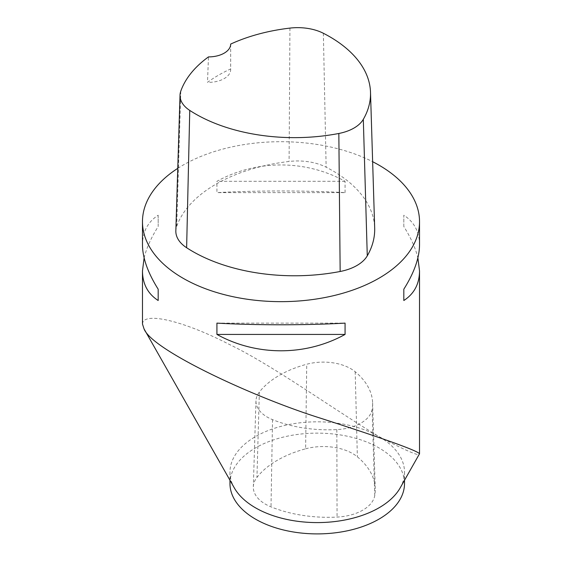 <?xml version="1.0" encoding="UTF-8"?>
<svg xmlns="http://www.w3.org/2000/svg" width="562" height="562" viewBox="0 0 562 562"><rect width="100%" height="100%" fill="white"/><g stroke="black" fill="none" stroke-linecap="round" stroke-linejoin="round"><path stroke-width="0.42" stroke-dasharray="2.81 2.11" d="M142.481 324.049C142.86 311.467 182.158 320.108 229.472 344.506C272.942 365.405 331.053 407.815 378.95 436.576C406.495 451.012 420.011 456.773 419.498 453.857M177.768 168.347A138.526 79.973 180 0 1 372.641 161.701M144.118 257.874C146.485 248.081 151.171 237.635 158.182 226.535L158.182 215.225C147.813 221.941 142.579 231.804 142.474 244.814M419.526 244.814C419.421 231.804 414.187 221.941 403.818 215.225L403.818 226.535C410.829 237.635 415.515 248.081 417.882 257.874M345.068 192.618L345.068 181.308C305.665 159.503 256.335 159.503 216.925 181.308L216.925 192.618C256.335 190.42 305.665 190.42 345.068 192.618L216.925 192.618M175.843 230.863A42.944 24.791 180 0 1 176.707 226.353A144.062 83.176 180 0 1 289.093 161.463A42.944 24.791 180 0 1 326.136 167.195A144.062 83.176 180 0 1 374.678 227.989M345.068 181.308L216.925 181.308M403.818 226.535L403.818 215.225M216.925 323.122L345.068 323.122M158.182 215.225L158.182 226.535M230.68 44.075L230.659 68.957A140.669 81.216 0 0 0 207.49 82.333L208.474 56.903M230.659 68.957A22.164 12.8 180 0 1 230.68 69.555A22.164 12.8 180 0 1 207.49 82.333M400.172 487.9A87.272 50.383 0 0 0 404.514 472.206A87.272 50.383 0 0 0 378.95 436.576A87.272 50.383 0 0 0 255.534 436.576A87.272 50.383 0 0 0 229.97 472.206A87.272 50.383 0 0 0 234.312 487.9M229.97 483.517A87.272 50.383 180 0 1 255.534 447.886A87.272 50.383 180 0 1 350.639 436.969A87.272 50.383 180 0 1 404.514 483.517M305.616 448.813A41.56 23.99 180 0 1 357.362 456.822A99.734 57.584 180 0 1 375.254 488.715A99.734 57.584 180 0 1 374.742 495.642A41.56 23.99 180 0 1 337.067 517.082A99.734 57.584 180 0 1 271.003 506.861A41.56 23.99 180 0 1 253.322 486.797A41.56 23.99 180 0 1 256.946 477.412A99.734 57.584 180 0 1 305.616 448.813L306.74 364.239A38.911 22.466 180 0 1 355.191 371.735A97.093 56.052 180 0 1 372.606 402.785A97.093 56.052 180 0 1 372.114 409.522A38.911 22.466 180 0 1 336.828 429.6A97.093 56.052 180 0 1 272.528 419.652A38.911 22.466 180 0 1 255.963 400.861A38.911 22.466 180 0 1 259.356 392.079A97.093 56.052 180 0 1 306.74 364.239M289.929 28.1L289.093 161.463M180.795 91.107L176.707 226.353M323.368 33.27L326.136 167.195M355.191 371.735L357.362 456.822M372.114 409.522L374.742 495.642M336.828 429.6L337.067 517.082M272.528 419.652L271.003 506.861M259.356 392.079L256.946 477.412M230.68 44.103L230.68 69.555M229.97 472.206L229.97 480.25M404.514 472.206L404.514 480.25M372.606 402.785L375.254 488.715M255.963 400.861L253.322 486.797"/><path stroke-width="0.84" d="M144.012 328.84L234.312 487.9A87.272 50.383 0 0 0 317.242 522.59A87.272 50.383 0 0 0 400.172 487.9L419.526 453.752C417.32 450.633 384.141 438.718 319.982 418.023C252.956 396.955 151.684 349.95 144.02 328.833L142.481 324.049L142.474 270.933L144.118 257.874M372.641 161.701A138.526 79.973 180 0 1 378.95 165.13A138.526 79.973 180 0 1 419.526 221.681A138.526 79.973 180 0 1 281 301.654A138.526 79.973 180 0 1 142.474 221.681A138.526 79.973 180 0 1 177.768 168.347M142.474 221.681L142.474 244.814C142.579 257.916 147.813 272.718 158.182 289.205L158.182 300.515C147.813 293.8 142.579 283.943 142.474 270.933M417.882 257.874L419.526 270.933C419.421 283.943 414.187 293.8 403.818 300.515L403.818 289.205C414.187 272.718 419.421 257.916 419.526 244.814L419.526 221.681M216.925 334.432L216.925 323.122C256.335 325.328 305.665 325.328 345.068 323.122L345.068 334.432C305.665 356.245 256.335 356.245 216.925 334.432L345.068 334.432M370.506 92.309L374.678 227.989A144.062 83.176 180 0 1 367.274 255.829A42.944 24.791 180 0 1 340.158 271.488A144.062 83.176 180 0 1 186.626 247.737A42.944 24.791 180 0 1 175.843 230.863L180.023 95.182A38.764 22.382 180 0 1 180.795 91.107A139.889 80.766 180 0 1 208.474 56.903A22.164 12.8 180 0 0 230.68 44.103A22.164 12.8 180 0 0 230.68 44.075A139.889 80.766 180 0 1 289.929 28.1A38.764 22.382 180 0 1 323.368 33.27A139.889 80.766 180 0 1 370.506 92.309A139.889 80.766 180 0 1 363.312 119.341A38.764 22.382 180 0 1 338.837 133.475A139.889 80.766 180 0 1 189.752 110.412A38.764 22.382 180 0 1 180.023 95.182M403.818 300.515L403.818 289.205M158.182 289.205L158.182 300.515M404.514 480.25L404.514 483.517A87.272 50.383 180 0 1 317.242 533.9A87.272 50.383 180 0 1 229.97 483.517L229.97 480.25M363.312 119.341L367.274 255.829M338.837 133.475L340.158 271.488M189.752 110.412L186.626 247.737M419.526 270.933L419.526 453.752"/></g></svg>
